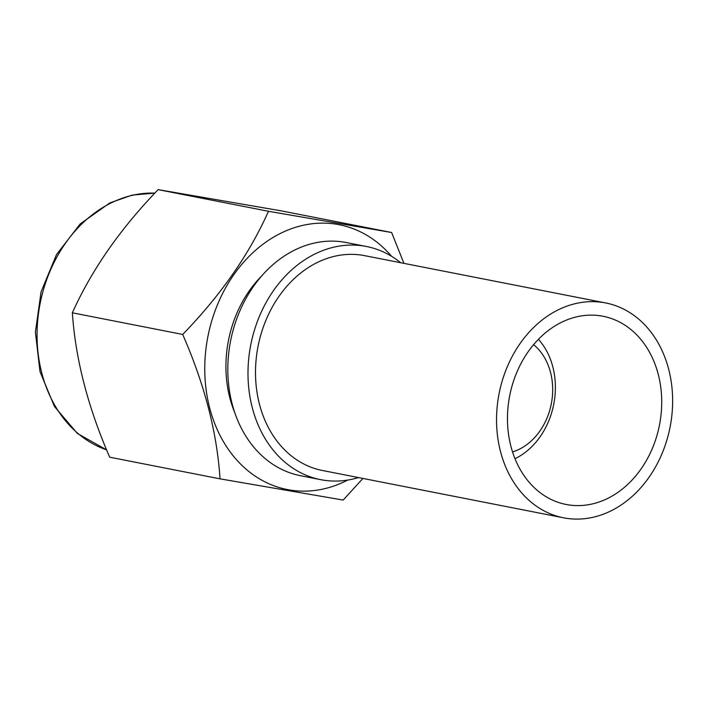 <?xml version="1.0" encoding="UTF-8"?>
<svg xmlns="http://www.w3.org/2000/svg" width="708" height="708" viewBox="0 0 708 708"><rect width="100%" height="100%" fill="white"/><g stroke="black" fill="none" stroke-linecap="round" stroke-linejoin="round"><path stroke-width="1.06" d="M512.539 451.943A59.401 47.277 101.1 0 0 519.044 449.368A59.401 47.277 -78.9 0 0 551.992 399.737A59.401 47.277 -78.9 0 0 533.584 344.654M514.99 458.713A70.773 56.321 101.1 0 0 515.291 458.563A70.773 56.321 -78.9 0 0 538.416 339.309M358.514 477.573A118.811 94.553 101.1 0 1 320.671 479.661A118.811 94.553 101.1 0 1 248.03 376.745A118.811 94.553 101.1 0 1 315.281 253.809A118.811 94.553 -78.9 0 1 366.417 246.49A118.811 94.553 -78.9 0 1 400.666 262.721M317.503 262.394A109.475 87.119 -78.9 0 1 364.62 255.65L605.667 302.944A109.475 87.119 -78.9 0 1 672.6 397.772A109.475 87.119 -78.9 0 1 610.623 511.052A109.475 87.119 101.1 0 1 563.515 517.796L322.467 470.501A109.475 87.119 -78.9 0 1 255.535 375.674A109.475 87.119 -78.9 0 1 317.503 262.394M320.671 479.661L300.502 475.705A118.811 94.553 101.1 0 1 227.852 372.789A118.811 94.553 101.1 0 1 295.112 249.853A118.811 94.553 -78.9 0 1 346.247 242.534L366.417 246.49M261.748 275.872A108.625 86.447 101.1 0 0 234.861 412.906M347.699 480.077A134.936 107.377 -78.9 0 1 345.38 481.236A134.936 107.377 101.1 0 1 209.612 407.728A134.936 107.377 101.1 0 1 281.191 233.038A134.936 107.377 -78.9 0 1 391.595 256.323M362.912 478.44L343.168 500.069L220.029 478.847C217.037 432.553 204.585 384.426 182.691 334.45C220.746 295.236 249.349 254.181 268.482 211.285L391.621 232.507L403.932 263.358M268.482 211.285L158.149 189.638L281.28 210.86L391.621 232.507M182.691 334.45L72.349 312.803C91.659 269.916 120.254 228.861 158.149 189.638M220.029 478.847L109.696 457.2C87.942 407.224 75.499 359.098 72.349 312.803M563.515 517.796A109.475 87.119 101.1 0 1 496.574 422.959A109.475 87.119 101.1 0 1 558.55 309.679A109.475 87.119 -78.9 0 1 605.667 302.944M561.78 322.175A95.899 76.314 -78.9 0 1 603.048 316.264A95.899 76.314 -78.9 0 1 661.688 399.339A95.899 76.314 -78.9 0 1 607.393 498.565A95.899 76.314 101.1 0 1 566.126 504.468A95.899 76.314 101.1 0 1 507.494 421.402A95.899 76.314 101.1 0 1 561.78 322.175M106.625 449.863A131.538 104.678 -78.9 0 1 37.081 331.831A131.538 104.678 -78.9 0 1 111.554 202.727A131.538 104.678 -78.9 0 1 154.875 193.107M154.91 193.072L132.131 195.107L109.855 202.904L80.163 223.958L56.498 254.57L41.082 291.82L35.4 332.114L39.993 371.603L54.436 406.481L77.376 433.446L106.642 449.899"/></g></svg>

